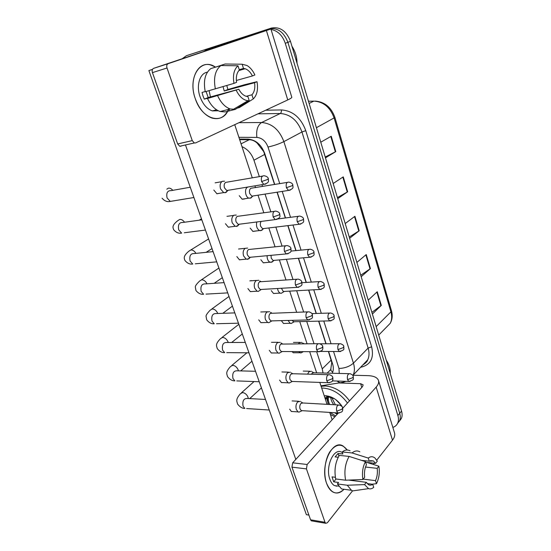 <?xml version="1.0" encoding="UTF-8"?>
<svg xmlns="http://www.w3.org/2000/svg" width="551" height="551" viewBox="0 0 551 551"><rect width="100%" height="100%" fill="white"/><g stroke="black" fill="none" stroke-linecap="round" stroke-linejoin="round"><path stroke-width="0.83" d="M274.543 184.495L263.736 151.642L257.103 143.033C254.7 140.904 252.082 139.802 249.259 139.72L239.671 139.651M332.652 372.297L330.662 370.01L331.757 362.455L328.403 351.462M325.916 343.762L318.623 321.143M316.15 313.478L308.601 290.081M306.136 282.436L298.339 258.261M295.866 250.609L287.815 225.648M285.342 217.976L277.029 192.209M259.342 176.657L253.956 160.21C251.587 153.633 247.592 149.114 241.985 146.656M323.044 373.006L322.245 368.846L316.639 351.71M314.015 343.693L306.728 321.433M303.642 312.004L296.679 290.742M293.001 279.488L286.389 259.307M282.078 246.118L275.851 227.095M270.858 211.853L265.045 194.083M262.551 186.465L261.966 184.681M326.715 403.311L327.377 404.358M336.082 412.83L337.667 413.746M271.037 29.437C277.752 30.746 282.498 35.36 285.266 43.288L397.877 415.557L399.716 413.291C400.522 416.06 400.487 418.526 399.599 420.688L397.485 423.588L399.599 420.688C400.487 418.526 400.522 416.06 399.716 413.291L287.884 42.324L399.716 413.291L401.534 411.053C402.34 413.808 402.299 416.267 401.417 418.429L399.303 421.322M182.147 58.757L186.479 55.685L268.668 28.983C277.339 27.364 283.744 31.806 287.884 42.324C283.744 31.806 277.339 27.364 268.668 28.983L189.255 54.763L271.319 28.094C279.977 26.469 286.362 30.897 290.473 41.366L401.534 411.053M186.479 55.685L271.319 28.094M371.891 312.369L381.292 305.399L372.386 314.022M368.22 300.15L377.242 291.734L381.292 305.399M337.412 197.616L347.667 191.782L337.729 198.67M333.176 183.504L343.252 176.864L347.667 191.782M325.221 157.021L335.786 151.615L325.469 157.841M320.765 142.206L331.234 136.242L335.786 151.615M360.733 275.238L370.41 268.619L361.174 276.705M356.883 262.421L366.243 254.555L370.41 268.619M349.251 237.006L359.204 230.766L349.63 238.266M345.208 223.554L354.92 216.281L359.204 230.766M337.178 414.283L334.643 412.74L337.178 414.283M265.988 29.885L269.776 29.341M397.877 415.557C398.69 418.326 398.655 420.799 397.774 422.968C396.83 425.145 395.184 426.626 392.842 427.404M274.729 184.468L264.735 153.488C261.298 144.651 255.788 139.871 248.212 139.141L239.485 139.079M332.219 373.247L332.343 373.006C333.582 370.375 333.651 367.303 332.556 363.777L328.589 351.469M326.102 343.762L318.809 321.137M316.336 313.471L308.787 290.074M306.322 282.422L298.525 258.247M296.052 250.595L288.001 225.621M285.528 217.948L277.215 192.182M224.546 181.183L222.253 181.334C220.186 182.856 219.622 185.384 220.558 188.897L223.692 192.609L226.055 192.451L227.515 190.832M262.393 176.12L225.69 182.374C224.195 183.476 223.796 185.301 224.471 187.843L226.736 190.543L227.721 190.667L225.077 192.781M247.468 187.25C244.224 188.814 245.285 197.086 248.859 198.126L251.036 197.947L252.268 196.604M287.223 182.409L250.843 188.27C249.465 189.351 249.093 191.114 249.734 193.559L251.855 196.149L252.723 196.252L250.071 198.277M236.255 215.055L233.851 215.255C231.84 216.874 231.296 219.401 232.219 222.838L235.084 226.303L237.557 226.089L238.81 224.718M274.109 211.405L237.267 216.364C235.828 217.542 235.435 219.367 236.097 221.853L238.17 224.367L239.1 224.512L236.379 226.502M247.654 248.074L245.154 248.329C243.211 250.023 242.681 252.558 243.583 255.919L246.201 259.156L248.763 258.894L249.817 257.765M285.521 245.767L248.556 249.507C247.158 250.739 246.779 252.572 247.427 255.003L249.321 257.351L250.195 257.51L247.427 259.376M258.756 280.266L256.181 280.576C254.293 282.353 253.784 284.888 254.658 288.18L257.069 291.204L258.205 291.438L260.54 289.991M296.631 279.247L259.569 281.816C258.205 283.111 257.847 284.943 258.474 287.326L260.217 289.516L261.029 289.688L258.205 291.438M269.57 311.666L266.932 312.031C265.1 313.884 264.611 316.426 265.465 319.649L267.676 322.48L268.743 322.721L271.002 321.426M307.458 311.873L270.307 313.34C268.984 314.683 268.633 316.515 269.253 318.85L270.851 320.902L271.615 321.075L268.743 322.721M256.821 221.97C255.926 225.931 256.842 228.796 259.555 230.559L261.821 230.325L262.868 229.195M261.215 221.399C260.265 222.68 260.072 224.305 260.63 226.275L262.579 228.699L263.399 228.823L260.692 230.731M267.104 255.698C267.042 258.915 268.006 261.091 269.997 262.214L272.346 261.932L273.206 261.009M271.016 255.34L271.257 258.199L273.055 260.471L273.826 260.609L271.071 262.4M277.552 288.504C277.89 290.832 278.772 292.374 280.211 293.111L281.217 293.318L283.297 292.058M281.389 288.276L283.29 291.479L284.013 291.631L281.217 293.318M195.254 98.588C187.34 77.264 200.853 57.118 215.248 66.974L210.813 65.046C197.802 60.748 188.428 80.012 195.254 98.588C202.079 120.056 223.396 125.428 228.789 108.63C225.345 116.867 219.787 120.028 212.101 118.107C204.724 115.428 199.111 108.919 195.254 98.588M206.115 50.051L270.906 29.01L168.145 63.682C166.788 64.377 166.416 65.817 167.015 68L152.441 72.629C151.849 70.48 152.228 69.061 153.584 68.372L253.612 34.692L206.115 50.051L203.629 51.525M270.913 29.017L291.789 97.231C291.975 97.679 290.632 98.581 287.76 99.931L195.626 142.923L194.317 142.971L192.265 140.622L167.015 68M181.031 146.208L179.716 146.256L177.663 143.949L152.441 72.629M326.509 483.103C323.23 473.619 324.835 459.506 329.994 451.606C336.048 443.658 341.785 443.121 347.22 450.002L343.163 446.069C332.432 438.748 319.855 465.505 326.509 483.103C331.055 493.662 336.902 495.721 344.038 489.274C340.353 493.117 336.585 493.999 332.742 491.919C330.077 490.294 328.003 487.359 326.509 483.103M353.074 375.238L368.075 375.651C373.771 375.878 377.228 377.435 378.434 380.328C379.095 382.36 378.337 384.619 376.161 387.112L307.155 464.493L306.432 468.887L291.947 467.145L292.684 462.812L338.273 413.092M378.523 380.624L394.475 432.749C395.212 435.021 394.55 437.501 392.498 440.18L376.726 460.181M312.059 520.964L311.308 520.833L310.571 519.807L324.994 522.258L306.432 468.887M324.994 522.258L325.724 523.298L327.37 522.782L352.564 490.824M374.329 463.219L373.358 464.452M310.571 519.807L291.947 467.145M342.736 408.222L362.558 386.602L363.157 384.86L360.63 383.703L338.961 382.945M291.934 46.236C295.302 51.436 296.996 57.077 297.023 63.172M321.688 388.09L323.327 388.083C332.618 388.923 340.676 393.91 347.488 403.036M321.109 386.32L325.407 385.969C334.684 386.781 342.722 391.74 349.506 400.832M326.578 397.505L325.476 399.551M329.891 412.437L335.662 415.936M328.844 396.231L327.714 396.72M326.991 397.181L325.297 399.02M330.38 414.421L334.863 416.804M328.665 396.293L328.465 397.03M328.451 397.085C328.003 399.372 328.417 401.837 329.691 404.482M327.873 397.099C327.184 399.227 327.39 401.672 328.479 404.42M336.695 412.871L338.038 413.346M331.564 397.175L335.394 404.806M330.662 396.81C330.855 399.654 331.902 402.285 333.823 404.716M335.683 399.544L341.358 405.288M342.922 408.022L341.365 405.295M334.553 398.779L329.03 397.106L324.883 397.774M324.229 395.79L325.855 395.763C333.004 396.617 338.713 400.673 342.984 407.954M386.223 360.092C389.185 364.597 390.521 369.053 390.239 373.454M326.378 395.797L326.357 396.169M326.357 397.299L328.458 404.413M337.295 413.105L337.963 413.429M293.242 411.576L291.389 411.507L289.633 409.145M283.476 382.621L281.478 382.601L279.577 380.08M263.261 322.583L260.954 322.693L258.722 319.835M252.799 291.451L250.34 291.644L247.909 288.586M242.089 259.535L239.471 259.831L236.82 256.559M231.11 226.805L228.341 227.219L225.455 223.727M273.482 352.964L271.333 353.005L269.274 350.319M219.849 193.243L216.949 193.787L213.795 190.04M308.904 515.095L306.377 514.682L148.887 70.576L152.496 69.357M295.804 459.41L185.48 144.961M234.733 124.678L252.296 177.89M254.927 185.852L255.512 187.629M258.006 195.185L263.826 212.817M268.826 227.949L275.059 246.827M279.378 259.92L285.99 279.956M289.681 291.128L296.652 312.238M299.744 321.605L307.038 343.714M309.669 351.676L316.66 372.841M319.821 382.422L327.053 404.338M329.725 412.423L332.15 419.772M244.499 198.952L242.185 199.221L239.244 195.681M255.265 231.11L252.881 231.413L250.175 228.1M265.658 262.586L263.337 262.841L260.843 259.735M275.748 293.352L273.558 293.525L271.257 290.618M285.604 323.396L283.545 323.499L281.43 320.765M295.24 352.736L293.318 352.778L292.023 351.586M148.887 70.576L152.462 69.426M233.968 83.38L236.565 82.333C235.835 76.844 236.772 72.746 239.361 70.039L237.991 65.789C233.989 69.405 232.646 75.267 233.968 83.38L205.248 91.748C203.209 80.866 205.068 73.145 210.833 68.572L220.896 65.535L237.991 65.789M239.251 69.695L243.494 68.455L245.119 68.737C248.019 69.736 250.457 72.14 252.434 75.955L236.351 80.48M226.792 85.522L227.914 89.503L244.424 84.758L257.014 81.693L254.583 82.705L224.223 91.005L223.045 86.638M209.098 90.674L210.448 96.928M206.088 91.514L208.209 97.534L238.803 89.234C240.753 92.892 243.108 95.22 245.87 96.205L247.895 96.549L249.231 100.709L235.284 109.387L225.228 111.908L220.159 111.522C215.014 109.718 210.806 105.379 207.52 98.498L238.803 89.234M207.52 98.498L209.263 97.789L204.29 99.132L202.975 95.867L202.031 92.437L205.206 91.556M218.306 110.779L212.314 110.896C206.914 108.953 202.816 104.215 200.02 96.673C196.011 85.501 199.841 73.104 207.383 72.188M243.494 68.455L242.137 64.226L225.09 63.999L215.131 67.277M229.009 109.284L229.285 110.124M225.09 63.999L227.418 64.026M237.378 108.086L239.32 107.597L253.26 98.939L251.931 94.8L246.194 96.308M235.284 109.387L230.235 108.974C225.111 107.135 220.91 102.734 217.631 95.764M242.137 64.226L247.006 65.514C250.216 67.415 252.84 70.569 254.886 74.97L252.434 75.955M257.014 81.693C258.288 89.469 257.041 95.22 253.26 98.939M249.231 100.709L247.978 100.73C243.342 100.165 239.43 96.694 236.227 90.302M254.583 82.705C255.292 88.022 254.41 92.051 251.931 94.8M215.358 88.931C213.313 77.925 215.159 70.129 220.896 65.535M204.29 99.132L208.209 97.534M224.223 91.005L227.914 89.503M362.895 479.515L364.672 477.249C364.094 472.682 364.679 468.515 366.436 464.748L365.43 461.621C362.716 466.931 361.869 472.896 362.895 479.515L345.601 480.21L335.69 478.95C334.12 470.148 335.311 462.296 339.285 455.395L349.134 456.414L365.43 461.621M361.504 460.36L369.28 461.194L373.378 460.925L375.596 463.357L365.644 462.282M346.489 489.612L341.565 488.944L337.37 483.936L338.576 482.469L333.699 481.836L332.026 476.877L335.38 477.297M338.686 486.182L334.374 485.583C332.425 484.405 330.91 482.256 329.829 479.143C325.035 466.442 334.092 447.013 341.93 452.343M336.716 485.892L336.179 486.278M369.28 461.194L368.282 458.074L352.041 452.943L342.212 451.958L342.88 453.976L338.038 453.48L335.098 456.903L338.231 457.234M342.212 451.958C344.871 449.816 347.488 449.437 350.064 450.821M352.041 452.943C354.672 450.78 357.268 450.394 359.831 451.786M358.164 490.121L352.743 490.893L351.448 490.287L347.275 485.238L364.555 484.598L366.319 482.325L348.666 480.086M337.37 483.936L347.275 485.238M368.282 458.074C370.609 456.304 372.841 456.29 374.962 458.039L377.29 461.208L375.596 463.357M365.506 467.041L377.187 468.35L378.868 466.187L366.89 462.42M378.868 466.187C379.866 472.565 379.074 478.399 376.485 483.695L375.507 480.637L363.205 479.115M372.111 484.198L376.485 483.695M367.207 483.571L372.724 484.274L373.716 487.346C372.021 488.785 370.306 489.212 368.571 488.641L364.555 484.598M377.187 468.35C377.752 472.792 377.194 476.89 375.507 480.637M372.724 484.274C371.264 485.321 369.831 485.431 368.419 484.611L366.319 482.325M345.601 480.21C344.024 471.325 345.201 463.391 349.134 456.414M333.699 481.836L336.048 478.998M338.886 456.035L338.038 453.48M280.108 342.295L277.422 342.729C275.645 344.65 275.176 347.192 276.01 350.346L278.048 352.998L279.04 353.246L281.203 352.096M318.003 343.686L280.783 344.093C279.502 345.484 279.164 347.323 279.763 349.603L281.237 351.524L281.947 351.703L279.04 353.246M290.377 372.187L287.663 372.69C285.941 374.68 285.487 377.221 286.3 380.314L288.18 382.793L289.11 383.048L291.169 382.036M328.272 374.701L292.967 373.736L291.004 374.108C289.764 375.548 289.44 377.387 290.026 379.625L292.044 381.602L289.11 383.048M300.398 401.362L297.664 401.941C295.99 403.993 295.55 406.535 296.348 409.565L298.084 411.893L298.945 412.148L300.901 411.26M338.28 404.964L302.967 402.988L300.991 403.408C299.785 404.895 299.469 406.734 300.047 408.925L301.294 410.612L302.547 410.695M288.049 320.455L290.191 323.292L291.135 323.499L293.146 322.376M292.002 320.351L293.965 321.915L291.135 323.499M298.69 351.621L300.832 352.984L302.761 351.986M301.748 342.385L299.296 342.825L298.552 343.734M311.425 371.271L308.939 371.78L307.616 374.136M348.935 373.681L314.015 372.779L312.217 373.144L311.487 374.246M257.103 143.033L257.083 142.461M332.129 362.441L331.757 362.455M249.259 139.72L241.056 143.839M264.824 154.37L253.956 160.21M331.185 360.092L322.245 368.846M316.412 127.708L334.918 117.466L391.417 310.619L390.907 311.852L334.175 118.121C330.263 107.369 323.492 101.701 313.877 101.115L308.464 101.253M385.445 328.217L390.246 323.306C391.892 319.966 392.112 316.15 390.907 311.852L376.168 326.605M290.473 41.366L285.266 43.288M313.877 101.115L309.125 103.443M358.804 231.041L354.52 216.577M347.261 192.037L342.846 177.133M335.359 151.849L330.807 136.483M370.024 268.916L365.864 254.879M380.913 305.709L376.877 292.071M265.713 110.221L281.368 109.931C292.76 110.73 300.901 117.645 305.784 130.67L371.629 346.793C374.157 357.888 370.754 364.652 361.422 367.09L360.65 367.221M238.989 122.687L261.622 122.515L280.245 113.506L257.923 113.85M279.736 183.641L268.006 147.041C265.713 141.104 262 137.902 256.876 137.419C256.057 130.181 257.634 125.208 261.622 122.515C271.905 123.355 279.323 129.726 283.875 141.621L301.955 131.971C297.602 120.407 290.37 114.25 280.245 113.506C281.182 112.872 281.554 111.681 281.368 109.931M268.006 147.041C274.019 145.678 279.309 143.873 283.875 141.621L353.439 363.157L368.13 348.074L301.955 131.971L305.784 130.67M339.251 373.426L338.975 368.467C344.823 368.24 349.637 366.47 353.439 363.157C354.81 367.689 354.713 371.663 353.15 375.093L367.724 359.803C369.294 356.407 369.432 352.502 368.13 348.074L371.629 346.793M362.916 364.838L367.724 359.803C367.31 361.518 365.678 363.233 362.827 364.934M256.876 137.419L238.907 137.316M338.975 368.467L333.534 351.49M331.055 343.755L323.768 321.019M321.302 313.312L313.76 289.798M311.294 282.105L303.511 257.806M301.046 250.12L293.001 225.022M290.529 217.308L282.222 191.404M361.422 367.09L361.18 366.663M343.597 382.153L339.926 382.787L336.985 381.044M261.573 181.548L267.531 179.495L268.344 178.676C268.089 177.298 266.767 176.327 264.37 175.776C261.78 175.604 260.843 177.525 261.573 181.548L263.805 184.371L265.816 184.02M166.795 189.186L168.427 188.16C169.949 187.967 171.409 188.697 172.794 190.336M190.26 187.244L171.182 190.618C167.47 190.488 166.106 192.933 167.084 197.954L170.245 201.418L173.09 200.95M286.403 187.712L292.126 185.735L292.829 184.95C292.65 183.641 291.362 182.698 288.965 182.126C286.568 181.995 285.714 183.862 286.403 187.712L288.497 190.419L290.26 190.129M273.158 216.97L279.033 214.924L279.791 213.995C279.612 212.727 278.345 211.777 275.996 211.15C273.399 210.971 272.456 212.913 273.158 216.97L275.204 219.601L277.125 219.326M201.818 219.835L182.884 222.466C179.165 222.315 177.773 224.774 178.724 229.857L181.616 233.101C178.676 233.645 176.017 232.515 173.634 229.698C173.2 227.962 171.079 225.758 178.035 220.496L179.778 219.422C181.527 219.298 183.118 220.235 184.544 222.239M205.447 230.07L184.323 232.756M284.44 251.47L290.232 249.424L290.942 248.391C290.783 247.185 289.571 246.256 287.298 245.588C284.715 245.415 283.765 247.371 284.44 251.47L286.313 253.915L288.139 253.715M213.092 251.621L194.289 253.556C190.57 253.384 189.172 255.864 190.088 260.995L192.74 264.039C189.868 264.466 187.257 263.275 184.922 260.471C184.495 258.887 182.353 256.518 189.021 251.07L190.86 249.961C192.829 249.92 194.524 251.063 195.942 253.384M216.715 261.849L195.302 263.805M295.432 285.074L301.142 283.035L301.803 281.898C301.7 280.783 300.529 279.86 298.298 279.137C295.729 278.964 294.778 280.948 295.432 285.074L297.147 287.353L298.862 287.223M224.085 282.635L205.413 283.91C201.707 283.731 200.295 286.231 201.177 291.41L203.615 294.255C200.826 294.585 198.27 293.346 195.949 290.529L195.364 287.271C195.026 286.155 196.493 284.04 199.758 280.927L201.687 279.798C203.877 279.86 205.654 281.196 207.011 283.799M227.721 292.877L206.019 294.117M306.142 317.81L311.77 315.785L312.389 314.552C312.327 313.519 311.198 312.61 309.008 311.825C306.466 311.666 305.509 313.664 306.142 317.81L307.713 319.945L309.325 319.869M234.822 312.892L216.261 313.553C212.583 313.374 211.164 315.888 212.018 321.109L214.256 323.781C211.556 324.036 209.043 322.741 206.728 319.897L206.095 316.577C205.737 315.482 207.128 313.319 210.262 310.103L212.273 308.953C214.546 309.104 216.343 310.523 217.652 313.195L217.769 313.498M238.473 323.189L216.502 323.726M297.237 221.743L302.885 219.766L303.546 218.885C303.394 217.645 302.155 216.722 299.827 216.102C297.437 215.978 296.576 217.859 297.237 221.743L299.165 224.271L300.846 224.043M307.802 254.92L313.367 252.943L313.994 251.965C313.891 250.822 312.699 249.906 310.413 249.224C308.03 249.1 307.162 250.994 307.802 254.92L309.572 257.276L311.177 257.11M318.106 287.257L323.595 285.294L324.181 284.226C324.126 283.166 322.969 282.257 320.723 281.513C318.354 281.396 317.479 283.31 318.106 287.257L319.732 289.468L321.247 289.358M251.049 280.562L251.483 280.762M287.76 99.931L266.409 30.574M177.663 143.949L192.265 140.622M153.584 68.372L168.145 63.682M392.498 440.18L376.161 387.112M361.793 387.429L360.63 383.703M292.684 462.812L307.155 464.493M316.584 349.727L322.135 347.702L322.714 346.379C322.686 345.422 321.598 344.52 319.435 343.679C316.921 343.542 315.971 345.553 316.584 349.727L318.03 351.717L319.525 351.696M245.298 342.433L226.854 342.508C223.196 342.336 221.784 344.878 222.604 350.133L224.67 352.633C221.963 352.785 219.491 351.442 217.259 348.604C216.557 345.697 214.986 344.306 220.538 338.61L222.618 337.453C224.891 337.667 226.675 339.092 227.962 341.716L228.231 342.502M248.969 352.798L226.757 352.647M326.757 380.844L332.239 378.833L332.776 377.421C332.783 376.526 331.73 375.637 329.601 374.742C327.115 374.625 326.171 376.657 326.757 380.844L328.093 382.711L329.477 382.731M255.526 371.284L237.185 370.809C233.576 370.651 232.157 373.206 232.949 378.489L234.857 380.844C232.246 380.941 229.815 379.549 227.549 376.664C226.812 373.674 225.269 372.297 230.587 366.477L232.729 365.32C235.001 365.595 236.772 367.021 238.039 369.604L238.411 370.837M259.232 381.74L236.785 380.913M336.689 411.198L342.095 409.193L342.591 407.699C342.632 406.872 341.606 405.984 339.506 405.033C337.06 404.944 336.117 406.996 336.689 411.198L337.921 412.947L339.202 412.995M265.52 399.461L247.282 398.469C243.707 398.325 242.302 400.908 243.06 406.211L244.83 408.429C242.316 408.484 239.919 407.044 237.619 404.11C236.792 401.066 235.394 399.523 240.422 393.717L242.619 392.574C244.892 392.911 246.648 394.344 247.895 396.872L248.308 398.525M269.26 410.02L246.607 408.546M328.155 318.802L333.569 316.846L334.113 315.695C334.071 314.676 332.956 313.781 330.772 313.009C328.424 312.899 327.549 314.835 328.155 318.802L329.656 320.875L331.068 320.813M337.956 349.582L343.301 347.626L343.81 346.393C343.803 345.449 342.722 344.561 340.566 343.728C338.245 343.638 337.37 345.587 337.956 349.582L339.34 351.517L340.663 351.497M273.268 342.316L272.545 342.323M347.523 379.611L352.798 377.669L353.274 376.361C353.301 375.479 352.247 374.59 350.119 373.709C347.826 373.64 346.958 375.61 347.523 379.611L348.804 381.437L350.037 381.45M331.068 369.232L327.17 373.117M391.417 310.619C392.739 315.31 392.346 319.539 390.246 323.306L378.716 335.098M315.275 101.095C324.732 101.88 331.282 107.335 334.918 117.466M401.417 418.429L397.774 422.968M320.951 385.838L339.926 382.787C342.054 382.387 340.849 383.159 345.87 381.34M352.874 375.513L353.15 375.093M162.077 198.195C164.522 201.032 167.242 202.107 170.245 201.418L193.904 197.52M216.832 193.738L223.692 192.609M268.344 178.676C268.261 181.272 269.928 182.512 263.805 184.371L226.736 190.543M215.124 182.849L221.75 181.672M292.829 184.95C292.56 186.823 294.881 188.346 288.497 190.419L251.855 196.149M242.075 199.18L248.859 198.126M228.231 227.177L235.084 226.303M279.791 213.995C279.564 216.082 281.816 217.679 275.204 219.601L238.17 224.367M201.466 218.843L199.104 220.214M226.978 216.343L233.596 215.427M208.595 238.948L190.798 249.968M239.354 259.783L246.201 259.156M290.942 248.391C290.811 251.235 292.491 252.206 286.313 253.915L249.321 257.351M212.011 248.584L206.108 252.344M238.528 249.011L245.147 248.336M218.912 268.041L201.39 279.832M250.23 291.596L257.069 291.204M260.719 281.43L259.817 281.003M301.803 281.898C301.542 284.158 303.863 285.521 297.147 287.353L260.217 289.516M222.328 277.676L214.174 283.31M249.796 280.879L256.401 280.431M228.996 296.479L211.749 309.021M260.85 322.645L267.676 322.48M271.595 312.906L270.548 312.369M312.389 314.552C312.183 317.548 314.029 318.285 307.713 319.945L270.851 320.902M232.419 306.129L222.79 313.319M260.775 311.976L267.366 311.742M303.546 218.885C303.374 221.419 305.185 222.411 299.165 224.271L262.579 228.699M252.771 231.372L259.555 230.559M298.181 216.316L277.938 218.933M313.994 251.965C313.795 254.596 315.627 255.478 309.572 257.276L273.055 260.471M263.226 262.793L269.997 262.214M308.849 249.376L290.907 251.084M324.181 284.226C323.954 286.954 325.82 287.725 319.732 289.468L283.29 291.479M273.448 293.476L280.211 293.111M319.256 281.609L301.989 282.691M179.716 146.256L194.317 142.971M311.308 520.833L325.724 523.298M325.331 399.117L325.923 398.504M328.616 397.092L325.331 395.749M245.119 68.737L238.865 70.562M216.591 109.801L212.314 110.896M230.235 108.974L220.159 111.522M247.978 100.73L233.073 109.518M373.378 460.925L370.41 460.615M338.665 486.154L334.374 485.583M351.448 490.287L341.565 488.944M368.571 488.641L352.743 490.893M238.858 324.284L221.888 337.556M271.23 352.95L278.048 352.998M282.188 343.61L281.017 342.97M322.714 346.379C322.976 348.074 322.907 349.093 322.5 349.444C322.652 350.408 321.157 351.166 318.03 351.717L281.237 351.524M242.295 333.975L231.675 342.488M271.485 342.329L278.062 342.302M246.938 352.785L231.813 365.451M281.375 382.546L288.18 382.793M292.505 373.585L291.224 372.834M332.776 377.421C333.038 379.15 332.956 380.19 332.535 380.555C332.646 381.519 331.172 382.236 328.093 382.711L291.383 381.423M251.959 361.229L240.684 370.899M281.919 371.966L288.49 372.139M254.059 381.547L241.531 392.732M291.286 411.452L298.084 411.893M302.568 402.843L301.183 401.982M342.591 407.699C342.846 409.496 342.77 410.543 342.357 410.832C342.522 411.762 341.048 412.472 337.921 412.947L301.294 410.612M261.422 387.904L249.713 398.6M292.099 400.914L298.656 401.273M301.914 410.798L298.945 412.148M334.113 315.695C333.865 318.506 335.773 319.174 329.656 320.875L293.29 321.763M283.441 323.444L290.191 323.292M329.402 313.051L311.928 313.609M293.435 342.412L299.937 342.391M303.876 343.672L302.568 342.977M343.81 346.393C343.493 349.341 345.573 349.761 339.34 351.517L320.4 351.428M293.215 352.723L299.951 352.764M303.415 351.641L300.832 352.984M339.292 343.734L319.911 343.783M303.25 371.071L309.738 371.229M313.588 372.634L312.19 371.842M353.274 376.361C352.895 378.826 355.347 379.715 348.804 381.437L332.343 380.886"/></g></svg>

